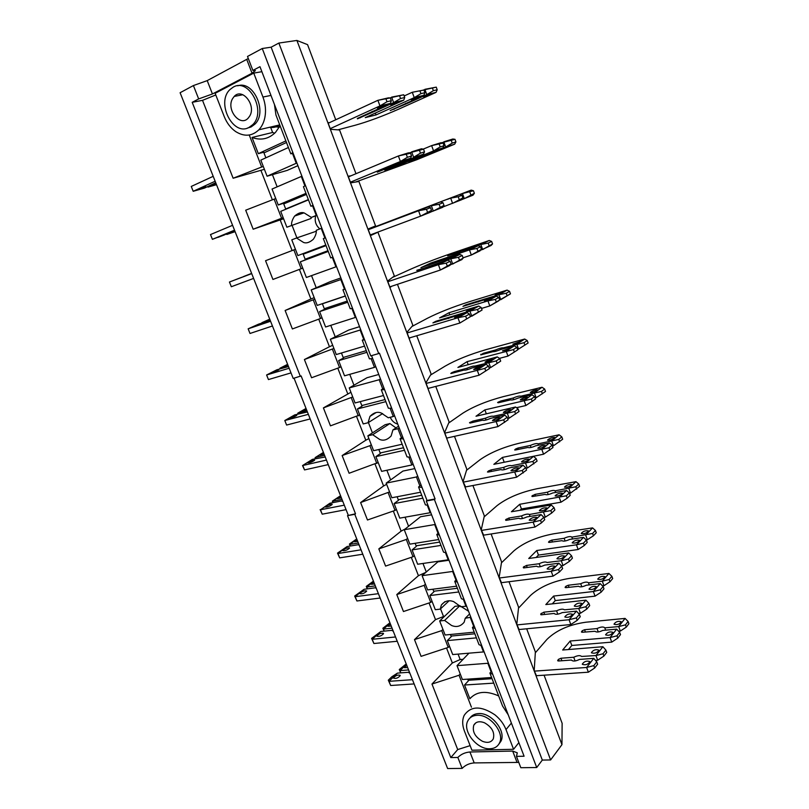 <?xml version="1.0" encoding="UTF-8"?>
<svg xmlns="http://www.w3.org/2000/svg" width="809" height="809" viewBox="0 0 809 809"><rect width="100%" height="100%" fill="white"/><g stroke="black" fill="none" stroke-linecap="round" stroke-linejoin="round"><path stroke-width="1.21" d="M402.164 444.232L373.596 450.694L367.832 435.859L385.084 424.725L389.898 423.562L372.696 434.706L379.603 439.429C383.476 441.077 387.319 439.924 391.131 435.97L392.931 429.903L398.574 426.191M447.246 437.962L446.942 438.7L444.616 432.532L449.116 422.015L435.768 386.419M392.931 429.903L397.957 428.709L401.446 437.811L402.7 436.961M397.957 428.709L399.211 427.87M401.446 437.811L400.061 438.741L407.028 456.903L410.446 457.206M509.023 581.732L518.589 607.235L516.799 624.315L519.054 629.523M450.441 634.489L451.28 636.632L447.296 640.597L476.41 637.876M491.114 533.97L501.59 561.901L499.153 577.414L501.469 582.682M432.916 589.215L433.927 591.824L429.812 595.566L458.814 591.966M472.931 485.511L484.348 515.93L481.234 529.824L483.63 535.154M415.138 543.304L416.332 546.378L412.094 549.898L440.966 545.408M454.486 436.334L466.854 469.301L463.061 481.537L465.559 486.917M397.108 496.746L398.483 500.296L394.125 503.592L422.854 498.182M378.824 449.511L380.392 453.566L375.892 456.62L404.48 450.269M397.462 284.313L412.873 325.38L406.907 332.317L409.293 338.668L410.062 337.737M341.449 353.007L343.421 358.094L338.647 360.642L366.932 352.319M350.884 175.836L348.153 176.21L350.651 182.864L358.893 181.479L375.558 225.913L368.034 229.038L370.502 235.591L377.924 232.213L394.347 276.011L387.612 281.067L390.039 287.519L391.607 286.275M322.356 303.688L324.53 309.321L319.616 311.607L347.739 302.253M314.347 255.917L323.287 252.438M370.33 235.136L372.615 234.054M372.676 234.175L377.924 232.213M375.386 233.022L372.656 234.125M305.266 259.547L314.286 255.796M302.981 253.652L305.377 259.831L300.311 261.843L328.252 251.447M324.51 252.236L328.09 251.023M281.572 218.258L253.177 229.22L245.693 210.198L274.14 199.135L281.572 218.258L283.18 217.712L280.713 211.361L308.482 199.863M329.374 122.705L327.958 122.564L330.507 129.319L339.568 129.976L355.98 173.713M249.243 135.022L261.671 167.018L263.329 166.563L260.832 160.121L288.409 147.511M248.302 58.511L207.215 80.617L193.412 85.562L180.104 92.722L293.202 378.43L301.13 375.942L355.505 513.776L347.516 515.657L447.63 768.55L462.141 768.388C465.317 765.122 469.331 763.302 474.205 762.917L518.771 762.412M262.258 48.51L378.703 353.553L370.734 355.869L259.972 66.692L252.873 70.423L247.503 56.448L262.258 48.51L271.136 47.195L278.862 43.059L296.903 40.45L561.952 744.644L550.616 759.944L278.862 43.059M335.745 119.762L307.562 44.637L296.903 40.45M526.679 628.795L535.366 651.953L534.203 670.55L536.397 675.697M467.733 679.135L468.391 680.834L464.528 685.021L493.763 683.13M400.061 438.741L403.448 438.923M474.226 632.173L445.122 635.004L439.671 620.978L454.971 606.315L459.866 605.749L444.626 620.442L451.503 625.448C456.438 627.531 460.665 626.449 464.174 622.192L465.246 618.248L470.848 617.227M441.704 630.615L448.226 647.422L421.074 656.352L414.491 639.616L441.704 630.615L442.948 629.402M448.226 647.422L449.46 646.189L447.296 640.597M481.001 645.44L483.489 651.943L452.706 654.552L449.46 646.189M456.6 586.191L427.617 589.892L422.096 575.664L437.851 561.851L449.015 560.232M424.128 585.352L430.742 602.402L403.458 611.533L396.784 594.564L424.128 585.352L425.413 584.209M430.742 602.402L432.016 601.229L429.812 595.566M449.126 600.763L440.248 609.137L435.303 609.703L432.016 601.229M438.711 539.542L409.86 544.144L404.257 529.723L420.508 516.769L431.622 514.817M406.3 539.461L413.015 556.744L385.59 566.088L378.824 548.876L406.3 539.461L407.625 538.379M413.015 556.744L414.319 555.641L412.094 549.898M445.425 552.608L448.186 559.798L417.656 564.237L414.319 555.641M420.569 492.226L391.859 497.757L386.176 483.125L402.922 471.071L414.805 468.593M388.229 492.903L395.035 510.439L367.478 519.995L360.612 502.551L389.584 491.912M395.035 510.439L396.38 509.417L394.125 503.592M427.253 505.18L430.145 512.724L399.767 518.134L396.38 509.417M408.818 457.065L411.852 464.973L381.615 471.364L375.892 456.62M364.546 346.1L336.281 354.544L330.355 339.274L348.659 330.072L359.55 326.664M332.428 349.215L339.527 367.519L311.566 377.752L304.406 359.54L333.915 348.446M339.527 367.519L341.004 366.72L338.647 360.642M371.129 358.69L374.456 367.367L344.533 375.821L341.004 366.72M345.322 295.942L317.219 305.418L311.202 289.925L330.052 281.724L340.882 277.932M313.285 299.917L320.495 318.493L292.383 328.96L285.122 310.484L314.812 299.229M320.495 318.493L322.012 317.775L319.616 311.607M351.864 308.401L355.343 317.472L325.592 326.998L322.012 317.775M325.805 245.036L297.874 255.573L291.776 239.848L296.519 237.998L303.456 242.407C306.328 243.58 309.625 242.518 313.356 239.242C315.591 235.894 316.562 232.901 316.289 230.282L321.81 228.138M293.859 249.9L301.17 268.74L272.926 279.459L265.554 260.71L295.437 249.293M301.17 268.74L302.738 268.103L300.311 261.843M332.307 257.363L335.937 266.839L306.378 277.477L302.738 268.103M285.789 209.258L283.484 203.292L278.245 204.99L272.057 189.033L301.919 176.2M274.14 199.135L275.768 198.62M311.162 217.216L311.121 218.44L286.871 227.218L283.18 217.712M286.871 227.218L311.121 218.44M265.868 157.816L263.714 152.244L258.324 153.659L252.034 137.459C260.963 140.715 268.81 138.996 275.556 132.312L280.076 125.779M270.691 127.468L272.613 132.474L252.034 137.459M274.453 104.503L275.94 114.979L290.836 153.841L292.474 153.397L296.256 163.266L267.081 176.21L263.329 166.563M267.081 176.21L287.205 170.396L297.884 165.683M498.678 695.942C486.158 690.401 476.552 691.341 469.867 698.774L464.528 685.021M491.609 677.507L462.384 679.499L457.014 665.655L468.977 653.176M355.505 513.776L354.787 514.302L450.805 757.588L457.712 749.569L431.966 684.05L459.037 675.252L460.24 673.968M459.037 675.252L471.445 707.197M469.867 698.774L471.293 697.186M536.721 767.529L434.413 499.497L426.323 501.004L524.09 756.233L516.455 756.375L520.814 767.711L536.721 767.529L542.313 760.076L550.616 759.944M426.323 501.004L427.01 500.468L371.553 355.636M376.802 463.476L369.895 445.698L342.146 455.558L349.104 473.255L378.187 462.526M283.595 218.764L253.177 229.22M207.215 80.617L212.433 93.965L198.67 98.92L192.198 102.328L202.513 100.346L215.791 94.977M202.513 100.346L233.134 178.243L261.671 167.018M264.401 169.314L233.134 178.243M457.712 749.569L470.13 745.635M450.805 757.588L457.843 757.457C461.029 754.231 465.064 752.41 469.928 751.996L512.684 751.065L517.295 752.825L516.455 756.375M489.941 748.76C494.461 748.578 497.626 746.667 499.446 743.056C505.069 732.863 489.769 714.034 476.956 715.298C472.658 715.581 469.614 717.421 467.855 720.819C462.111 730.871 476.936 749.67 489.941 748.76M484.581 722.821C479.494 720.859 475.894 721.638 473.791 725.167C472.092 731.498 474.954 736.857 482.376 741.246C487.514 743.279 491.144 742.49 493.278 738.88C494.916 732.519 492.014 727.17 484.581 722.821M463.8 716.258C462.131 720.617 462.333 725.542 464.427 731.053L471.92 750.226L513.573 749.276L506.009 729.587C503.764 723.924 500.073 719.019 494.956 714.863C481.143 705.64 470.909 705.782 464.235 715.298L463.8 716.258M290.836 153.841L292.868 152.588M292.474 153.397L293.111 153.225M305.519 185.605L303.436 186.697L305.933 193.23L310.929 206.265L313.053 205.264M310.929 206.265L313.144 205.516M325.501 237.785L323.337 238.625L330.729 257.889L332.924 257.151M345.19 289.187L342.945 289.774L350.226 308.755L352.502 308.269M364.586 339.82L362.27 340.164L369.44 358.862L372.666 358.529M384.588 389.675L381.302 389.817L388.371 408.242L391.698 408.232M422.025 487.443L418.556 486.967L425.413 504.867L427.971 505.301M439.368 535.062L436.779 534.486L441.289 546.267L443.544 552.132L446.163 552.79M457.398 582.116L454.739 581.337L456.964 587.152L461.403 598.731L464.093 599.59M475.166 628.512L472.446 627.521L474.64 633.255L479.019 644.672L481.77 645.734M492.681 674.241L489.9 673.058L492.064 678.711L502.52 705.974L508.234 714.832M279.732 124.889L258.85 129.814C252.014 136.306 244.318 136.913 235.753 131.634C230.696 128.135 226.854 123.089 224.204 116.506L215.133 93.308L253.743 73.103L261.883 71.688M252.873 70.423L255.411 70.636L252.034 73.215L212.433 93.965M431.966 684.05L452.352 662.976L446.528 647.979M414.491 639.616L435.505 619.623L429.043 602.968M396.784 594.564L418.435 575.684L411.296 557.33M378.824 548.876L401.122 531.139L393.316 511.035M360.612 502.551L383.577 485.987L375.063 464.093M342.146 455.558L365.789 440.217L356.557 416.463M350.924 392.274L323.408 407.898L330.466 425.847L359.732 414.966L357.406 408.97L385.842 401.648M304.406 359.54L329.455 346.737L318.736 319.14M285.122 310.484L310.909 299.006L299.411 269.407M192.198 102.328L300.351 376.357M314.195 297.641L310.909 299.006M332.691 345.291L329.455 346.737M386.641 484.308L383.577 485.987M405.299 528.894L401.122 531.139M425.858 572.367L418.435 575.684M444.819 616.043L435.505 619.623M463.112 659.295L460.179 659.537L452.352 662.976M368.904 438.609L365.789 440.217M301.282 176.392L304.932 185.908M321.203 228.371L324.894 238.018M311.202 289.925L340.822 279.57L344.462 289.086L345.049 288.823M340.822 279.57L341.408 279.307M330.355 339.274L360.147 330.021L363.737 339.396L364.313 339.092M360.147 330.021L360.723 329.728M323.408 407.898L352.744 396.956L349.235 387.916L379.188 379.724L382.728 388.967L384.022 388.189M379.188 379.724L380.493 378.966M381.302 389.817L382.728 388.967M390.11 408.242L393.295 416.524L394.559 415.715M386.176 483.125L416.453 476.976L419.891 485.956L421.105 485.036M416.453 476.976L417.677 476.076M404.257 529.723L434.686 524.556L438.073 533.404L438.579 532.979M434.686 524.556L435.191 524.141M422.096 575.664L452.656 571.457L455.993 580.174L456.478 579.729M470.363 617.692L473.659 626.297L474.135 625.812M457.014 665.655L487.837 663.279L491.083 671.763L491.538 671.258M258.85 129.814C261.833 126.619 263.835 122.493 264.877 117.457C266.151 110.722 265.504 103.916 262.945 97.04L253.743 73.103M393.295 416.524L388.269 417.768L381.251 413.025C377.5 411.447 373.738 412.57 369.956 416.392L368.065 422.743L363.211 423.936L359.732 414.966M272.613 132.474L274.696 133.182M349.235 387.916L367.003 377.732L378.764 374.476M367.832 435.859L372.696 434.706M357.406 408.97L362.038 406.169L360.268 401.608M383.496 395.52L355.07 402.963L352.744 396.956M351.288 397.806L358.296 415.846M416.756 335.755L431.126 374.051L425.898 382.799L428.254 389.058L428.719 388.249M457.843 757.457L462.141 768.388M269.377 127.337C273.129 127.852 276.607 127.114 279.823 125.122M395.965 427.9L389.898 423.562M382.647 413.561L368.065 422.743M248.909 127.488L252.711 124.677C266.687 111.662 249.081 77.543 233.255 87.129L230.039 89.506C215.811 102.349 232.84 136.468 248.909 127.488M232.588 98.627C225.893 109.559 240.142 127.387 248.201 118.104L249.657 116.142C256.514 105.372 242.306 87.261 234.216 96.423L232.588 98.627M276.102 126.841L279.277 127.266M439.671 620.978L444.626 620.442M469.594 613.95L465.246 618.248M316.258 231.253L296.519 237.998M513.573 749.276L518.872 742.611M369.895 445.698L371.301 444.768M489.9 673.058L491.083 671.763M472.446 627.521L473.659 626.297M454.739 581.337L455.993 580.174M436.779 534.486L438.073 533.404M418.556 486.967L419.891 485.956M362.27 340.164L363.737 339.396M342.945 289.774L344.462 289.086M296.256 163.266L296.893 163.094M315.672 215.892C314.408 221.009 315.793 225.347 319.828 228.907M312.527 205.719L316.248 215.447L311.344 217.409L304.295 213C301.514 211.907 298.309 212.929 294.658 216.043C292.292 219.542 291.27 222.637 291.604 225.317M316.946 215.447L311.344 217.409M316.248 215.447L316.865 215.224M335.937 266.839L336.534 266.586M355.343 317.472L355.92 317.189M374.456 367.367L375.76 366.629M411.852 464.973L413.086 464.093M430.145 512.724L430.661 512.319M459.866 605.749L468.553 611.24M465.863 606.214L466.803 606.659M463.335 599.358L465.964 606.204L460.847 606.78L453.869 601.754C449.076 599.742 444.92 600.814 441.39 604.96L440.248 609.137M544.073 675.181L562.134 723.307L561.952 744.644M294.051 378.187L348.234 515.131M193.412 85.562L198.67 98.92M354.787 514.302L347.516 515.657M378.703 353.553L379.451 353.149L435.09 498.961L427.01 500.468M434.413 499.497L435.09 498.961M271.136 47.195L542.313 760.076M285.88 140.908L258.324 153.659M305.984 193.361L278.245 204.99M390.251 417.272C391.687 420.559 393.932 422.763 396.997 423.876L397.765 424.088M247.443 128.085L251.073 126.983L254.875 124.181C267.799 112.218 253.581 80.142 237.755 85.815M498.86 744.138L500.902 741.277C506.515 731.093 491.245 712.304 478.463 713.589C474.731 713.811 471.93 715.247 470.049 717.907M464.224 370.107L464.235 370.107C465.397 370.36 467.996 369.642 472.021 367.964L486.007 364.252L488.454 366.022L489.405 368.601L479.07 375.214L428.022 388.431M430.519 375.052L445.132 366.133C456.033 359.904 469.726 354.393 486.209 349.579L524.687 339.042L516.809 344.179L518.579 349.083L517.548 349.367M496.008 351.217L495.553 349.963L483.337 353.28L480.758 354.908L493.035 351.642C494.198 351.854 496.736 351.146 500.65 349.518L514.312 345.807L506.171 351.116L507.981 356.091L499.436 358.367M514.312 345.807L516.83 347.385L513.482 349.579L467.076 361.653L457.904 367.438L497.292 356.9L488.727 362.483L490.598 367.589L489.172 367.964M385.044 399.555L361.805 405.572M307.42 411.973L294.729 414.886L284.798 420.528L286.608 425.049L310.171 418.941M497.292 356.9L499.77 358.599L496.251 360.905L474.741 366.123C473.558 365.87 470.969 366.588 466.965 368.257L454.466 371.574L454.81 372.514M466.965 368.257L467.471 369.642M464.204 370.026L451.675 373.343L450.775 373.445L451.857 372.625L454.466 371.574M486.007 364.252L477.158 370.026L479.07 375.214M488.454 366.022L484.824 368.408L426.141 383.426M286.608 425.049L284.798 420.528L308.35 414.339M306.024 408.464L297.783 413.156L306.924 410.729M297.783 414.077L297.783 413.156L298.117 413.996M518.579 349.083L528.115 342.996L527.235 340.549L523.999 342.682L524.879 345.13M523.999 342.682L503.178 347.88L503.491 348.74L503.178 347.88M516.83 347.385L517.73 349.862L507.981 356.091M467.076 361.653L468.199 364.687M490.598 367.589L500.69 361.138L499.77 358.599M484.824 368.408L485.774 371.007M524.687 339.042L527.235 340.549M513.482 349.579L514.382 352.077M496.251 360.905L497.181 363.453M289.996 417.869L289.946 418.031C292.019 417.818 294.284 416.969 296.741 415.452L296.782 415.3C294.729 415.502 292.464 416.362 289.996 417.869M473.7 369.48L473.72 369.561C476.541 369.308 479.14 368.358 481.527 366.689L481.497 366.619C478.695 366.861 476.096 367.812 473.7 369.48M306.207 408.919L302.546 410.871L306.55 409.769M502.47 350.833L502.49 350.894C505.251 350.61 507.759 349.7 509.994 348.143L502.47 350.833M520.268 341.459L512.866 344.159C515.616 343.876 518.084 342.965 520.268 341.459L520.248 341.408M492.681 359.418L492.661 359.358C489.88 359.611 487.311 360.551 484.975 362.169L484.995 362.24C487.797 361.987 490.355 361.047 492.681 359.418L492.661 359.358M495.553 349.963C499.456 348.335 501.984 347.637 503.158 347.84M445.395 319.191L467.086 312.608L469.432 314.054L470.393 316.673L459.866 323.024L409.051 338.031M411.923 326.482L427.324 318.321C438.508 312.628 452.322 307.147 468.775 301.888L507.112 290.118L509.569 291.351L510.459 293.829L499.618 300.028M478.099 302.04L477.785 301.181L465.61 304.902L462.96 306.358L496.372 296.155L498.799 297.439L499.709 299.957L498.182 301.15L489.789 305.944L481.507 308.431M496.372 296.155L487.958 300.887L449.015 312.719L439.55 317.917L478.766 306.055L481.143 307.43L482.083 310.009L470.373 316.632M470.393 316.673L459.866 323.024L457.924 317.765L407.139 332.954M366.295 350.661L343.188 357.487M288.51 366.578L276.799 369.814L266.606 374.982L268.436 379.573L291.007 372.898M478.766 306.055L469.898 311.03L435.788 321.304L436.031 321.952M448.226 317.553L448.58 318.513M445.375 319.14L432.906 322.892L435.788 321.304M268.436 379.573L266.606 374.982L289.167 368.237M287.62 364.333L279.934 368.226L288.176 365.749M279.843 368.904L279.934 368.226L280.167 368.803M507.112 290.118L498.961 294.698L500.751 299.684L510.459 293.829M509.569 291.351L506.222 293.242L498.961 294.698L485.38 298.855L485.602 299.441L485.38 298.855M499.709 299.957L489.789 305.944L487.958 300.887L495.341 299.401L496.261 301.919M449.015 312.719L449.794 314.812M481.143 307.43L477.502 309.493L469.898 311.03L471.799 316.208L482.083 310.009M469.432 314.054L465.671 316.188L466.631 318.817M506.222 293.242L507.112 295.73M498.799 297.439L495.341 299.401M477.502 309.493L478.443 312.082M467.086 312.608L457.924 317.765L465.671 316.188M271.915 372.494L278.741 369.905L271.915 372.494M454.628 317.725L462.495 314.863L454.628 317.725M287.711 364.566L284.788 366.052L287.943 365.152M484.389 301.079L491.963 298.319L484.389 301.079M502.591 292.352L495.138 295.113L502.571 292.322M474.044 308.381L466.308 311.253L474.023 308.33M477.785 301.181L485.36 298.824M426.272 267.496L447.873 260.164L450.107 261.287L451.088 263.946L440.359 270.024L389.796 286.871M392.476 277.416L409.253 269.822C420.741 264.685 434.686 259.244 451.098 253.53L489.283 240.485L491.639 241.416L492.55 243.934L491.073 245.481L480.526 250.264M459.927 252.145L447.64 255.816L478.17 245.764L480.506 246.745L481.426 249.293L480.01 250.841L471.323 255.037L463.082 257.808M478.17 245.764L469.463 249.9L430.701 263.077L420.913 267.658L459.957 254.42L462.232 255.482L463.183 258.101L461.848 259.618L450.32 264.846M451.088 263.946L449.804 265.443L440.359 270.024L438.387 264.674L387.855 281.714M347.273 301.049L324.298 308.704M270.216 320.374L258.627 324.136L248.151 328.818L250.011 333.47L272.441 325.987M459.957 254.42L450.785 258.779L416.959 270.621M429.215 266.08L429.397 266.596M426.262 267.476L416.827 270.267M345.352 296.043L322.397 303.79M250.011 333.47L248.151 328.818L270.57 321.264M269.741 319.171L261.853 322.7L270.044 319.929M489.283 240.485L480.849 244.49L482.67 249.546L492.55 243.934M491.639 241.416L488.181 243.074L480.849 244.49L467.329 249.101M481.426 249.293L471.323 255.037L469.463 249.9L476.926 248.454L477.856 251.023M430.701 263.077L431.116 264.199M462.232 255.482L458.46 257.292L450.785 258.779L452.706 264.047L463.183 258.101M450.107 261.287L446.214 263.147L447.195 265.817M488.181 243.074L489.081 245.602M480.506 246.745L476.926 248.454M458.46 257.292L459.421 259.922M447.873 260.164L438.387 264.674L446.214 263.147M253.571 326.502L260.447 323.883L253.571 326.502M435.262 265.17L443.16 262.197L435.262 265.17M269.791 319.292L266.778 320.637L269.913 319.606M466.045 250.578L473.659 247.746L466.045 250.578M484.642 242.528L477.148 245.319L484.631 242.508M455.123 256.554L447.337 259.477L455.113 256.524M459.755 251.68L467.309 249.091M441.481 201.512L393.659 219.977L428.355 206.902L430.489 207.68L431.47 210.38L420.538 216.185L370.249 234.934M370.391 228.593L471.182 190.125L473.457 190.752L474.367 193.3L473.002 195.191L461.626 199.671M459.704 194.625L461.939 195.293L462.869 197.881L461.565 199.772L442.998 206.942M440.854 202.007L443.029 202.746L443.999 205.395L442.776 207.286L430.388 212.16M431.47 210.38L430.327 212.271L420.538 216.185L418.546 210.755L368.277 229.695M327.969 250.699L305.135 259.214M251.67 273.533L229.453 282.017L231.334 286.73L253.611 278.417M326.027 245.623L303.203 254.218M231.334 286.73L229.453 282.017L251.71 273.624M251.619 273.391L243.519 276.547L251.65 273.482M325.845 245.157L312.112 250.507M312.102 250.568L317.907 248.535M317.856 248.403L315.045 249.607M325.956 245.451L315.045 249.597M471.182 190.125L462.465 193.543L464.315 198.67L474.367 193.3M473.457 190.752L462.465 193.543L441.461 201.461M462.869 197.881L452.585 203.362L450.694 198.154L458.228 196.749L459.168 199.358M443.029 202.746L439.125 204.283L431.369 205.729L433.321 211.068L443.999 205.395M430.489 207.68L426.444 209.278L427.445 211.988M469.867 192.168L470.787 194.726M461.939 195.293L458.228 196.749M439.125 204.283L440.096 206.952M428.355 206.902L418.546 210.755L426.444 209.278M234.984 279.874L241.901 277.234L234.984 279.874M415.593 211.806L423.542 208.773L415.593 211.806M251.629 273.412L248.535 274.615L251.639 273.442M447.428 199.327L455.073 196.415L447.428 199.327M466.439 191.966L458.905 194.838L466.429 191.966M435.899 203.929L428.072 206.912L435.899 203.929M377.247 172.024L410.537 158.261L400.415 161.487L350.408 182.197M235.106 231.667L226.803 234.468L234.893 231.131M454.668 144.164L455.922 141.919L454.992 139.33L452.818 139.017L443.807 141.828L445.688 147.026L454.668 144.164L416.807 159.717L355.667 182.015M455.922 141.919L452.221 143.092L445.688 147.026L432.188 152.325M424.654 155.298L432.198 152.314M424.776 155.631L409.01 161.891L442.836 147.936L433.553 150.909L395.136 166.735L384.75 170.102L423.42 154.145L399.939 162.933M392.132 165.734L399.939 162.953M392.274 166.098L377.307 172.175M308.381 199.601L285.688 208.995M234.762 230.808L212.393 239.333L234.509 230.181M418.354 155.874L410.487 158.908L418.354 155.874M449.824 145.822L442.25 148.755L449.814 145.822M430.439 152.537L438.114 149.564L430.439 152.537M234.974 231.354L231.9 232.648L235.065 231.576M397.623 163.044L405.622 159.97L397.623 163.044M218.036 237.361L224.993 234.701L218.036 237.361M410.537 158.261L411.559 155.975L407.382 157.3L400.415 161.487L398.382 155.975L348.406 176.878M306.399 194.443L283.726 203.929M210.492 234.559L212.393 239.333L210.492 234.559L232.588 225.317M454.992 139.33L441.461 142.799M442.836 147.936L444.03 145.691L440.207 146.904L433.553 150.909L431.642 145.61L423.218 149.119M394.843 165.936L395.136 166.735M424.513 151.87L423.532 149.18L421.469 148.785L411.65 151.839L413.632 157.27L420.478 153.154L424.513 151.87L423.42 154.145M423.532 149.18L409.061 152.921M410.547 153.235L398.382 155.975L408.535 152.81L410.547 153.235L411.559 155.975M406.371 154.539L407.382 157.3M451.291 140.493L452.221 143.092M443.079 143.062L431.642 145.61L440.945 142.718L443.079 143.062L444.03 145.691M439.257 144.255L440.207 146.904M419.487 150.444L420.478 153.154M357.325 118.468L390.434 103.39L379.957 105.918L330.244 128.641M216.509 184.695L207.994 187.101L216.013 183.451M436.061 92.368L437.194 89.769L436.253 87.139L424.867 89.324L426.778 94.613L436.061 92.368L398.372 109.296C382.091 116.425 367.751 121.724 355.373 125.193L337.909 129.855M437.194 89.769L433.371 90.679L426.778 94.613L413.429 100.66L413.237 100.104L413.429 100.619M405.683 103.218L405.966 103.987L413.429 100.66M405.966 103.987L390.191 110.58L423.835 95.32L414.238 97.636L376.013 114.929L365.294 117.618L403.752 100.174L393.639 102.622L380.028 108.861L379.795 108.234L380.008 108.821M372.079 111.44L372.393 112.289L380.028 108.861M372.393 112.289L357.467 118.842M215.72 182.713L204.515 188.082L193.199 191.288L215.143 181.246M398.574 101.691L390.646 104.786L398.584 101.732M431.096 93.814L423.481 96.797L431.106 93.854M411.285 99.8L419.001 96.746L411.285 99.8M216.225 183.977L213.182 185.403L216.428 184.503M377.368 108.062L385.408 104.917L377.368 108.062M198.953 189.488L205.961 186.808L198.953 189.488M390.434 103.39L391.313 100.71L387.005 101.742L379.957 105.918L377.894 100.316L328.211 123.241M286.487 142.495L263.967 152.891M191.258 186.444L193.199 191.288L191.258 186.444L213.192 176.322M207.792 186.596L207.994 187.101L207.559 186.697M436.253 87.139L423.329 90.032M423.835 95.32L424.907 92.701L420.953 93.642L414.238 97.636L412.287 92.266L404.156 95.978M375.336 113.068L376.013 114.929M404.722 97.515L403.721 94.774L391.627 97.1L393.639 102.622L400.556 98.506L404.722 97.515L403.752 100.174M403.721 94.774L389.877 97.909M390.302 97.919L377.894 100.316L388.401 97.859L390.302 97.919L391.313 100.71M385.974 98.941L387.005 101.742M432.421 88.039L433.371 90.679M423.946 90.032L412.287 92.266L423.946 90.032L424.907 92.701M419.982 90.962L420.953 93.642M399.545 95.755L400.556 98.506M482.781 420.255L482.791 420.265C484.015 420.7 486.624 420.063 490.608 418.354L504.654 415.118L507.192 417.201L508.123 419.74L497.98 426.596L446.71 438.084M448.702 422.996L462.697 413.268C473.316 406.533 486.876 400.981 503.4 396.602L542.02 387.258L534.395 392.941L536.145 397.775L535.103 398.028M513.664 399.686L513.068 398.048L500.801 400.981L497.606 402.528L498.314 402.781L510.621 399.879C511.854 400.293 514.403 399.666 518.276 398.008L531.988 394.741L524.121 400.607L525.901 405.511L516.466 407.716M531.988 394.741L534.597 396.612L531.361 399.039L484.874 409.88L476.005 416.241L515.545 406.998L507.273 413.166L509.114 418.192L507.678 418.516M403.519 447.751L380.159 452.979M325.228 456.974L312.416 459.36L302.758 465.458L304.538 469.918L328.242 464.609M515.545 406.998L518.114 408.99L514.716 411.548L493.217 416.311C491.983 415.877 489.384 416.514 485.42 418.213L472.861 421.115L473.316 422.328M485.42 418.213L486.078 420.013M482.751 420.164L470.171 423.056L469.493 422.743L472.861 421.115M504.654 415.118L496.099 421.499L497.98 426.596M507.192 417.201L503.683 419.841L444.849 433.149M312.416 459.36L302.526 465.569L326.452 460.068M315.823 458.572L315.095 457.641L323.418 452.413L315.389 457.479L324.581 455.356M536.145 397.775L545.509 391.465L544.649 389.058L541.514 391.404L542.384 393.821M541.514 391.404L520.723 396.218L521.127 397.33M534.597 396.612L535.477 399.049L525.901 405.511M484.874 409.88L486.33 413.824M509.114 418.192L519.024 411.498L518.114 408.99M503.683 419.841L504.624 422.389M304.538 469.918L302.526 465.569M315.095 457.641L315.49 458.652M542.02 387.258L544.649 389.058M531.361 399.039L532.251 401.486M514.716 411.548L515.636 414.056M307.845 462.637L307.814 462.839C309.938 462.788 312.183 461.929 314.559 460.281L314.59 460.088C312.476 460.139 310.231 460.988 307.845 462.637M492.479 420.447L492.519 420.549C495.391 420.528 497.97 419.588 500.265 417.737L500.235 417.636C497.373 417.656 494.784 418.587 492.479 420.447M323.651 453L320.071 455.083L324.096 454.112M520.278 399.868L520.308 399.949C523.13 399.879 525.617 398.979 527.771 397.249L527.741 397.179C524.94 397.249 522.442 398.139 520.278 399.868M537.702 389.857L537.672 389.796C534.88 389.877 532.433 390.767 530.31 392.446L530.34 392.517C533.141 392.426 535.588 391.546 537.702 389.857M511.045 409.708L511.015 409.617C508.173 409.657 505.625 410.578 503.37 412.388L503.4 412.479C506.262 412.438 508.81 411.518 511.045 409.708L511.015 409.617M513.068 398.048C516.931 396.41 519.469 395.773 520.693 396.157L520.723 396.218M501.064 469.675L501.064 469.675C502.359 470.292 504.968 469.736 508.912 468.007L523.008 465.226L525.648 467.602L526.568 470.1L516.607 477.209L465.124 486.998M466.55 470.282L480.02 459.755C490.355 452.524 503.795 446.922 520.359 442.968L559.1 434.797L551.738 441.006L553.457 445.779L552.416 445.992M531.058 447.458L530.33 445.456L518.023 448.014L515.576 449.035L514.676 449.956L515.616 449.966L527.964 447.458C529.258 448.055 531.816 447.498 535.659 445.82L549.412 442.968L541.808 449.379L543.567 454.213L503.956 462.303M549.412 442.968L552.102 445.122L548.987 447.771L502.419 457.419L493.834 464.336L533.525 456.357L525.537 463.092L527.347 468.047L525.911 468.32M421.732 495.26L398.261 499.719M342.794 501.388L341.014 501.044L329.88 503.238L320.465 509.781L322.225 514.18L346.07 509.65M533.525 456.357L536.195 458.642L532.909 461.433L511.43 465.762C510.125 465.155 507.516 465.711 503.602 467.43L491.002 469.928L491.548 471.414M503.602 467.43L504.411 469.635M501.024 469.554L488.393 472.041L487.453 472.001L488.444 470.99L491.002 469.928M523.008 465.226L514.757 472.183L516.607 477.209M525.648 467.602L522.26 470.484L463.294 482.144M329.88 503.238L320.465 509.781L344.3 505.17M340.579 495.786L332.762 501.226L342.015 499.396M340.559 495.715L332.368 501.125L333.298 502.561M553.457 445.779L562.67 439.236L561.81 436.86L558.786 439.429L559.646 441.815M558.786 439.429L538.015 443.858L538.511 445.223M552.102 445.122L552.972 447.529L543.567 454.213M502.419 457.419L504.159 462.131M527.347 468.047L537.085 461.11L536.195 458.642M522.26 470.484L523.18 472.992M322.225 514.18L320.142 509.63M332.368 501.125L332.964 502.632M559.1 434.797L561.81 436.86M548.987 447.771L549.857 450.188M532.909 461.433L533.819 463.911M325.461 506.808L325.44 507.051C327.605 507.142 329.839 506.303 332.145 504.513L332.155 504.28C330.001 504.179 327.766 505.018 325.461 506.808M510.985 470.646L511.025 470.777C513.958 470.969 516.526 470.049 518.731 468.007L518.69 467.885C515.768 467.683 513.199 468.603 510.985 470.646M340.862 496.504L337.373 498.718L341.408 497.879M537.833 448.196L537.864 448.297C540.746 448.429 543.223 447.549 545.296 445.648L545.256 445.557C542.394 445.415 539.916 446.295 537.833 448.196M554.883 437.578L554.853 437.497C552.011 437.376 549.564 438.245 547.531 440.096L547.562 440.177C550.413 440.298 552.85 439.429 554.883 437.578M529.137 459.249L529.096 459.138C526.194 458.966 523.666 459.866 521.502 461.848L521.542 461.969C524.454 462.141 526.983 461.231 529.137 459.249L529.096 459.138M530.33 445.456C534.152 443.787 536.701 443.231 537.985 443.787L538.015 443.858M519.075 518.357L519.085 518.367C520.43 519.156 523.049 518.67 526.942 516.921L541.09 514.585L543.83 517.254L544.73 519.712L541.464 522.847L534.951 527.053L483.266 535.214M484.126 516.88L497.1 505.595C507.162 497.879 520.49 492.246 537.075 488.707L575.947 481.668L568.828 488.383L570.527 493.086L569.485 493.268M548.219 494.562L547.359 492.206L535.012 494.39L531.897 496.038L532.676 496.504L545.104 494.41C546.419 495.138 548.987 494.643 552.78 492.954L566.583 490.517L559.241 497.444L560.981 502.207L521.441 508.942L519.934 510.307M566.583 490.517L569.364 492.934L566.351 495.796L519.722 504.29L511.409 511.753L551.242 504.998L543.537 512.279L545.317 517.153L543.881 517.386M439.692 542.091L416.109 545.812M359.247 545.276L358.296 544.7L347.101 546.54L337.95 553.528L339.679 557.866L362.786 554.216M551.242 504.998L554.003 507.567L550.838 510.58L529.369 514.484C528.014 513.695 525.395 514.18 521.522 515.93L508.871 518.033L509.518 519.783M521.522 515.93L522.483 518.529M519.024 518.225L506.343 520.308L505.595 519.772L508.871 518.033M541.09 514.585L533.131 522.108L534.951 527.053M543.83 517.254L540.564 520.369L533.131 522.108L481.466 530.421M347.101 546.54L337.515 553.113L337.95 553.528L361.036 549.807M356.82 539.138L349.913 544.396L358.347 543.001M356.739 538.936L349.427 544.053L350.54 545.974M570.527 493.086L579.578 486.34L578.738 483.994L575.816 486.775L576.665 489.132M575.816 486.775L555.065 490.83L555.652 492.448L555.065 490.83M569.364 492.934L570.214 495.3L567.21 498.182L560.981 502.207M519.722 504.29L521.441 508.942M545.317 517.153L551.728 513.017L554.883 509.994L554.003 507.567M529.42 514.615L530.077 516.405M540.564 520.369L541.464 522.847M339.679 557.866L337.515 553.113M349.427 544.053L350.206 546.035M575.947 481.668L578.738 483.994M566.351 495.796L567.21 498.182M550.838 510.58L551.728 513.017M342.834 550.393L342.834 550.666C345.038 550.919 347.263 550.08 349.488 548.148L349.488 547.885C347.294 547.642 345.069 548.472 342.834 550.393M529.207 520.096L529.258 520.248C532.251 520.652 534.8 519.752 536.913 517.527L536.863 517.386C533.889 516.981 531.331 517.881 529.207 520.096M357.062 539.755L354.443 541.787L357.709 541.383M555.136 495.836L555.176 495.947C558.109 496.281 560.566 495.421 562.558 493.348L562.518 493.247C559.606 492.903 557.138 493.773 555.136 495.836M571.821 484.611L571.791 484.53C568.889 484.207 566.462 485.056 564.5 487.079L564.54 487.17C567.443 487.483 569.87 486.634 571.821 484.611M546.955 508.062L546.914 507.931C543.961 507.546 541.443 508.436 539.36 510.6L539.411 510.732C542.374 511.106 544.892 510.216 546.955 508.062L546.914 507.931M547.359 492.206C551.141 490.507 553.7 490.032 555.025 490.75M536.822 566.33L536.832 566.351C538.228 567.311 540.857 566.897 544.71 565.117L558.908 563.216L561.739 566.169L562.629 568.596L559.474 571.943L553.022 576.16L501.145 582.723M501.449 562.821L513.948 550.808C523.747 542.617 536.954 536.954 553.568 533.809L592.552 527.893L585.686 535.103L587.354 539.734L586.201 539.896M565.127 540.999L564.146 538.288L551.758 540.129L549.351 541.16L548.532 542.242L549.503 542.384L561.972 540.675C563.347 541.555 565.916 541.14 569.667 539.421L583.511 537.378L576.433 544.821L578.132 549.513L538.47 555.085L536.104 557.462M583.511 537.378L586.373 540.058L583.461 543.142L576.433 544.821L536.782 550.504L528.742 558.493L568.707 552.931L561.264 560.738L563.024 565.542L561.355 565.764M457.388 588.254L433.705 591.258M376.347 588.487L375.356 587.779L364.101 589.286L355.191 596.688L356.911 600.976L380.129 598.033M568.707 552.931L571.548 555.763L568.494 558.999L561.264 560.738L547.046 562.498C545.63 561.547 543.011 561.952 539.178 563.721L526.477 565.44L527.225 567.453M539.178 563.721L540.281 566.704M536.761 566.179L524.04 567.878L523.261 567.24L526.477 565.44M558.908 563.216L551.232 571.285L553.022 576.16M561.739 566.169L558.584 569.506L551.232 571.285L499.375 578M364.101 589.286L354.666 596.031L355.191 596.688L378.41 593.675M373.556 581.428L366.841 587.01L375.315 585.868M373.445 581.135L366.255 586.424L367.559 588.821M587.354 539.734L593.432 535.77L596.243 532.777L595.424 530.471L592.603 533.455L593.432 535.77M592.603 533.455L571.882 537.146L572.55 538.996M586.373 540.058L587.213 542.394L584.31 545.488L578.132 549.513M536.782 550.504L538.47 555.085M563.024 565.542L569.374 561.406L572.418 558.159L571.548 555.763M558.584 569.506L559.474 571.943M356.911 600.976L354.666 596.031M367.266 588.861L366.255 586.424M592.552 527.893L595.424 530.471M583.461 543.142L584.31 545.488M568.494 558.999L569.374 561.406M359.985 593.412L359.995 593.715C362.25 594.109 364.454 593.28 366.608 591.217L366.598 590.924C364.353 590.53 362.149 591.359 359.985 593.412M547.157 568.818L547.218 568.99C550.262 569.607 552.8 568.717 554.832 566.32L554.772 566.158C551.738 565.542 549.2 566.431 547.157 568.818M373.839 582.146L371.291 584.3L374.577 584.007M572.196 542.799L572.236 542.92C575.219 543.456 577.666 542.606 579.578 540.372L579.537 540.26C576.564 539.724 574.117 540.564 572.196 542.799M588.527 530.997L588.487 530.896C585.544 530.391 583.127 531.22 581.236 533.394L581.287 533.505C584.24 534.011 586.646 533.171 588.527 530.997L588.487 530.896M564.52 556.157L564.47 556.016C561.466 555.429 558.958 556.299 556.966 558.625L557.017 558.776C560.04 559.363 562.538 558.493 564.52 556.157L564.47 556.016M564.146 538.288C567.888 536.579 570.446 536.165 571.832 537.045L571.882 537.146M554.317 613.616L554.327 613.637C555.783 614.759 558.412 614.415 562.225 612.615L576.463 611.129L579.386 614.355L580.255 616.741L577.221 620.321L570.83 624.538L518.771 629.554M518.498 608.125L530.562 595.414C540.109 586.768 553.194 581.064 569.829 578.314L608.924 573.46L602.301 581.155L603.949 585.726L602.513 585.888M581.813 586.788L580.7 583.744L568.272 585.231L565.895 586.272L565.107 587.445L566.098 587.637L578.607 586.282C580.033 587.324 582.601 586.98 586.323 585.241L600.197 583.592L593.371 591.521L595.05 596.152L555.267 600.591L552.304 603.858M600.197 583.592L603.14 586.525L600.339 589.801L593.371 591.521L553.599 596.071L545.822 604.576L585.918 600.167L578.738 608.489L580.478 613.232L578.546 613.424M474.843 633.781L451.058 636.076M393.225 631.121L392.193 630.302L380.887 631.475L372.221 639.282L373.91 643.509L397.239 641.264M585.918 600.167L588.841 603.271L585.898 606.72L578.738 608.489L564.47 609.814C563.003 608.702 560.374 609.035 556.582 610.825L543.84 612.17L544.679 614.436M556.582 610.825L557.816 614.173M554.256 613.444L541.484 614.769L540.665 614.021L543.84 612.17M576.463 611.129L569.061 619.734L570.83 624.538M579.386 614.355L576.342 617.914L569.061 619.734L517.022 624.902M380.887 631.475L371.594 638.392L372.221 639.282L395.54 636.966M392.193 630.302L392.416 630.858M390.09 623.183L383.547 629.068L392.062 628.178M389.938 622.799L382.869 628.249L384.356 631.111M603.949 585.726L609.976 581.762L612.686 578.566L611.867 576.291L609.157 579.477L609.976 581.762M609.157 579.477L602.301 581.155L588.456 582.814L589.205 584.897L588.456 582.814M603.14 586.525L603.969 588.831L601.178 592.117L595.05 596.152M553.599 596.071L555.267 600.591M580.478 613.232L586.768 609.086L589.7 605.628L588.841 603.271M576.342 617.914L577.221 620.321M373.91 643.509L371.594 638.392M384.113 631.141L382.869 628.249M608.924 573.46L611.867 576.291M600.339 589.801L601.178 592.117M585.898 606.72L586.768 609.086M376.903 635.864L376.933 636.208C379.229 636.734 381.423 635.914 383.506 633.73L383.476 633.396C381.191 632.86 379.006 633.69 376.903 635.864M564.854 616.822L564.915 617.014C568.019 617.833 570.537 616.954 572.479 614.395L572.418 614.213C569.334 613.394 566.806 614.264 564.854 616.822M390.403 623.982L387.926 626.267L391.232 626.085M589.013 589.094L589.063 589.235C592.087 589.953 594.524 589.124 596.364 586.737L596.314 586.596C593.3 585.878 590.863 586.707 589.013 589.094M604.99 576.736L604.95 576.615C601.957 575.927 599.56 576.746 597.74 579.072L597.79 579.193C600.794 579.881 603.19 579.062 604.99 576.736M581.833 603.565L581.772 603.403C578.718 602.624 576.23 603.474 574.309 605.961L574.37 606.133C577.444 606.912 579.932 606.052 581.833 603.565L581.772 603.403M580.7 583.744C584.401 582.015 586.97 581.671 588.406 582.702M571.558 660.225L571.569 660.235C573.075 661.519 575.715 661.256 579.487 659.426L593.766 658.354L596.769 661.843L597.629 664.199L594.706 667.981L588.365 672.198L536.145 675.717M535.315 652.812L546.955 639.403C556.248 630.312 569.223 624.578 585.878 622.212L625.074 618.41L618.683 626.571L620.311 631.071L618.622 631.222M598.255 631.94L597.022 628.573L584.573 629.726L582.207 630.767L581.459 632.011L582.46 632.264L595.009 631.273C596.486 632.466 599.064 632.183 602.745 630.423L616.66 629.149L610.067 637.563L611.725 642.124L571.832 645.471L568.464 649.536M616.66 629.149L619.674 632.335L616.974 635.813L610.067 637.563L570.183 641.011L562.67 650.011L602.887 646.725L595.96 655.553L597.669 660.225L595.515 660.387M492.054 678.68L468.178 680.288M409.89 673.199L408.808 672.269L397.452 673.118L389.018 681.33L390.686 685.506L414.127 683.929M602.887 646.725L605.89 650.092L603.049 653.743L595.96 655.553L581.641 656.453C580.124 655.179 577.484 655.442 573.733 657.262L560.961 658.243L561.891 660.751M573.733 657.262L575.098 660.963M571.488 660.033L558.675 660.993L557.674 660.71L558.493 659.335L560.961 658.243M593.766 658.354L586.626 667.465L588.365 672.198M596.769 661.843L593.836 665.615L586.626 667.465L534.415 671.126M397.452 673.118L391.789 676.809L388.31 680.197L389.018 681.33L412.448 679.681M408.808 672.269L409.061 672.886M406.401 664.401L400.04 670.59L408.596 669.933M406.219 663.936L399.282 669.539L400.94 672.855M620.311 631.071L626.287 627.117L628.896 623.729L628.097 621.484L625.468 624.861L626.287 627.117M625.468 624.861L618.683 626.571L604.798 627.855L605.638 630.16L604.798 627.855M619.674 632.335L620.493 634.6L617.793 638.099L611.725 642.124M570.183 641.011L571.832 645.471M597.669 660.225L603.898 656.079L606.74 652.418L605.89 650.092M593.836 665.615L594.706 667.981M390.686 685.506L388.31 680.197M400.738 672.876L399.282 669.539M625.074 618.41L628.097 621.484M616.974 635.813L617.793 638.099M603.049 653.743L603.898 656.079M393.609 677.77L393.649 678.144C395.995 678.812 398.17 677.993 400.182 675.687L400.142 675.323C397.816 674.645 395.641 675.464 393.609 677.77M582.288 664.128L582.359 664.341C585.504 665.342 588.012 664.492 589.872 661.762L589.801 661.56C586.667 660.548 584.159 661.408 582.288 664.128M406.755 665.291L404.348 667.688L407.675 667.617M605.587 634.741L605.648 634.893C608.722 635.803 611.139 634.984 612.909 632.446L612.848 632.294C609.784 631.384 607.367 632.203 605.587 634.741M621.241 621.838L621.191 621.706C618.147 620.837 615.76 621.636 614.021 624.113L614.071 624.245C617.115 625.114 619.512 624.315 621.241 621.838M598.893 650.284L598.822 650.102C595.717 649.131 593.25 649.971 591.409 652.62L591.47 652.812C594.595 653.783 597.072 652.934 598.893 650.284L598.822 650.102M597.022 628.573C600.693 626.823 603.271 626.54 604.748 627.733M469.928 751.996L474.205 762.917M512.684 751.065L516.991 762.28M347.749 393.801L337.788 368.156M292.089 250.568L280.197 219.987M272.36 199.823L260.943 170.446M277.143 186.828L272.431 174.663M296.903 237.856L292.069 225.377M316.218 287.741L311.526 275.626M335.219 336.827L330.78 325.339M353.958 385.205L349.751 374.345M390.626 479.919L386.884 470.251M408.575 526.275L405.056 517.194M426.282 571.993L422.976 563.469M443.403 616.205L440.551 608.853M460.179 659.537L458.066 654.097M372.423 432.896L368.408 422.52M262.945 97.04L270.975 95.422M370.148 228.158L370.138 228.998M311.869 250.294L311.839 250.962M246.735 59.431L252.034 73.215M506.009 729.587L511.389 723.064M451.857 372.625L452.089 373.232M483.337 353.28L483.64 354.13M480.839 354.291L481.042 354.838M465.61 304.902L465.832 305.478M359.985 117.265L360.197 117.831M393.821 108.851L394.013 109.377M470.282 422.177L470.575 422.965M500.801 400.981L501.206 402.083M498.334 402.002L498.597 402.71M488.444 470.99L488.808 471.96M518.023 448.014L518.518 449.369M515.576 449.035L515.899 449.915M506.343 519.105L506.758 520.238M505.595 519.772L505.807 520.349M535.012 494.39L535.588 495.988M532.585 495.421L532.959 496.453M531.897 496.038L532.089 496.554M523.979 566.522L524.465 567.827M523.261 567.24L523.504 567.908M551.758 540.129L552.426 541.959M549.351 541.16L549.786 542.343M548.694 541.828L548.906 542.414M541.363 613.262L541.909 614.729M540.665 614.021L540.938 614.769M568.272 585.231L569.03 587.294M565.895 586.272L566.381 587.607M565.258 586.98L565.491 587.637M558.493 659.335L559.1 660.963M557.826 660.144L558.129 660.973M584.573 629.726L585.403 632.001M582.207 630.767L582.753 632.244M581.59 631.516L581.853 632.244M242.882 94.734L234.216 96.423M473.791 725.167L475.783 722.872M370.37 228.067L370.269 228.947M312.112 250.203L311.991 250.911M369.956 416.392L376.155 412.519M294.658 216.043L303.84 212.898M441.39 604.96L444.94 601.623M254.875 124.181L252.711 124.677M499.446 743.056L500.902 741.277M521.117 397.33L520.693 396.157M538.501 445.233L537.985 443.787M530.067 516.405L529.369 514.484M572.539 538.996L571.832 537.045"/></g></svg>

